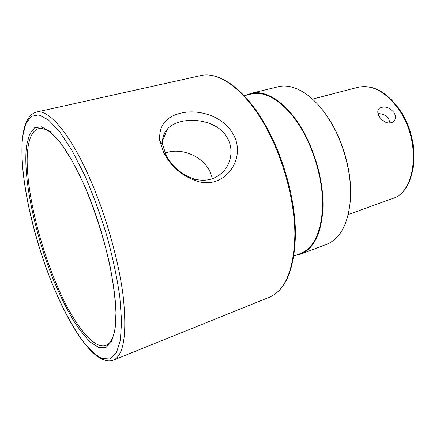 <?xml version="1.0" encoding="UTF-8"?>
<svg xmlns="http://www.w3.org/2000/svg" width="436" height="436" viewBox="0 0 436 436"><rect width="100%" height="100%" fill="white"/><g stroke="black" fill="none" stroke-linecap="round" stroke-linejoin="round"><path stroke-width="0.65" d="M233.064 133.999C247.359 158.246 224.442 190.794 196.325 180.951C181.856 175.833 170.999 166.427 163.756 152.742L159.712 140.403C158.693 124.058 167.593 114.635 186.412 112.145C203.868 110.352 224.387 118.2 233.058 133.983L233.064 133.999M166.089 155.216C172.078 166.596 181.332 174.493 193.84 178.907C205.421 181.992 215.161 179.621 223.063 171.795C231.418 163.124 233.554 149.003 227.625 138.435C216.845 117.377 179.463 115.36 167.451 128.991C163.489 133.291 161.936 138.648 162.775 145.063L166.089 155.216L163.756 152.742M245.915 95.299L251.049 93.359C265.933 89.342 286.741 102.689 302.181 129.279C315.544 152.066 323.654 182.619 323.027 207.356C321.572 232.938 314.203 248.509 300.911 254.057L295.581 255.365M251.049 93.359L278.097 86.764C293.597 82.611 314.885 95.446 330.374 121.333C343.781 143.52 351.629 173.397 350.571 197.748C348.653 222.949 340.778 238.427 326.94 244.187L300.911 254.057M379.402 116.75C377.303 113.24 377.244 110.466 379.222 108.428C384.105 105.659 389.037 107.022 394.019 112.521C396.073 116.199 395.91 119.273 393.534 121.737C388.645 124.424 383.936 122.761 379.402 116.75M390.067 123.154L388.721 118.832C385.996 115.229 382.432 113.529 378.028 113.72M212.523 178.684L209.743 171.037C202.157 155.815 180.608 147.057 165.108 153.112M244.215 95.713L251.158 94.018C265.938 90.023 286.594 103.283 301.908 129.677C315.163 152.284 323.201 182.586 322.575 207.122C321.136 232.502 313.822 247.948 300.627 253.452L293.946 255.987M200.664 75.608C219.003 71.019 245.168 89.08 265.617 125.361C283.607 156.971 295.303 199.672 295.477 233.761C294.605 268.87 285.923 290.022 269.421 297.216C285.575 290.234 294.06 269.17 294.889 234.028C294.632 199.884 282.871 157.042 264.881 125.361C244.438 89.031 218.507 71.106 200.664 75.608L36.346 112.074C47.856 108.869 68.267 131.018 87.56 173.375C104.487 210.299 118.565 259.028 123.181 296.18C127.116 334.178 123.829 355.509 113.322 360.163C96.187 366.551 71.913 331.284 53.514 286.795M357.885 87.309C372.998 84.148 387.184 91.991 400.439 110.831C422.075 142.539 416.424 191.927 392.405 198.571C415.802 192.287 421.465 142.719 399.763 110.858C386.519 92.045 372.562 84.197 357.885 87.309L312.536 99.108M53.41 286.528C62.61 308.23 72.703 327.153 82.835 341.165C89.549 349.519 95.92 355.302 101.948 358.506L109.997 358.959L116.314 353.051L120.347 340.478L121.611 321.397L119.791 296.578C117.017 277.59 112.722 257.382 106.902 235.958C100.34 214.528 92.944 194.331 84.715 175.365L72.142 150.682L59.803 131.934L48.5 119.938L38.842 114.87L31.218 116.385L25.833 123.791L22.732 136.196C18.377 171.255 32.269 235.353 53.41 286.528C24.405 217.362 8.633 120.134 36.346 112.074M82.813 182.139C72.883 160.65 63.574 145.411 54.887 136.419C35.916 117.567 25.909 134.059 27.272 166.405C28.656 199.001 39.949 244.242 55.47 281.689C76.703 334.336 107.883 367.526 114.832 329.6C120.374 303.402 106.035 232.252 83.058 182.679M82.829 182.068C93.882 207.214 103.425 236.41 109.709 264.363C113.24 282.474 115.327 298.638 115.971 312.857L114.968 330.226L111.485 341.857L105.91 347.536L98.727 347.465L90.416 342.14C84.48 336.249 78.426 328.363 72.24 318.482C66.103 307.707 60.201 295.739 54.527 282.572C35.071 235.669 22.383 176.602 26.634 145.243L29.566 134.223L34.558 127.83L41.551 126.811L50.331 131.727L60.533 142.817L71.597 159.854L82.829 182.068M196.325 180.951L193.84 178.907M378.339 109.529L379.222 108.428M350.637 195.775C351.498 172.046 343.721 143.073 330.668 121.715L325.038 113.262M162.568 140.648L167.451 128.991M392.405 198.571L348.348 214.517M269.421 297.216L113.322 360.163M159.712 140.403L162.775 145.063"/></g></svg>

